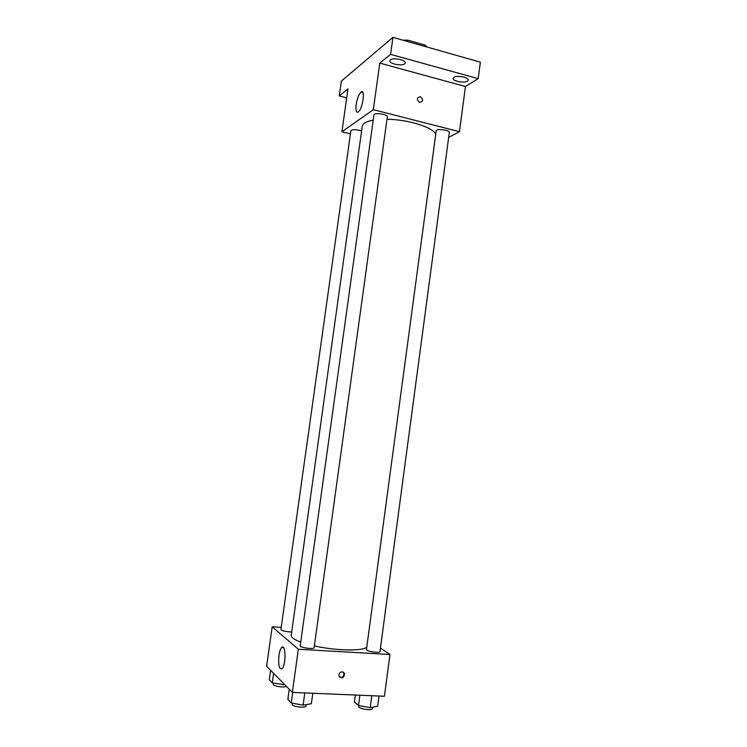 <?xml version="1.0" encoding="UTF-8"?>
<svg xmlns="http://www.w3.org/2000/svg" width="747" height="747" viewBox="0 0 747 747"><rect width="100%" height="100%" fill="white"/><g stroke="black" fill="none" stroke-linecap="round" stroke-linejoin="round"><path stroke-width="1.12" d="M407.517 41.487L407.703 40.133L402.96 40.198M407.703 40.133L425.136 45.091L427.2 47.08M424.95 46.435L425.136 45.091M346.701 97.857L339.287 95.943L341.398 81.059L392.941 37.35L480.368 62.178L478.192 78.659L465.456 86.512L459.452 131.687L448.667 137.392M339.287 95.943L347.953 88.921L341.921 131.78L373.313 109.678L379.784 63.112L390.588 54.354L392.941 37.35M356.151 104.645C357.197 98.464 358.84 94.262 361.062 92.049C365.638 88.146 362.725 109.081 358.28 111.975C356.216 112.974 355.507 110.528 356.151 104.645M390.588 54.354L478.192 78.659M404.641 63.831C401.774 66.38 389.028 63.747 389.822 60.759L390.373 59.9C393.127 57.286 406.079 59.947 405.238 62.935L404.641 63.831M467.463 81.124C464.298 83.412 452.383 81.115 453.112 78.351L453.849 77.38C456.912 75.045 469.023 77.361 468.238 80.125L467.463 81.124M379.784 63.112L465.456 86.512M435.744 134.264C433.325 127.373 408.151 119.445 386.983 119.259M373.22 120.146C366.413 121.406 362.762 123.451 362.267 126.271L291.237 635.323C291.059 637.359 294.225 639.619 300.742 642.084M373.313 109.678L459.452 131.687M350.436 133.862L341.921 131.78M387.32 116.868C388.029 114.254 373.967 112.237 373.939 114.954L300.229 645.8C299.612 647.658 314.207 649.591 314.113 647.64L387.32 116.868M449.32 132.499C449.993 129.997 436.201 128.288 436.201 130.874L366.45 649.573C365.853 651.337 380.092 653.42 379.99 651.552L449.32 132.499M291.713 631.915L289.266 631.887C284.318 631.411 281.535 630.627 280.909 629.544L350.866 130.818C351.79 129.548 354.61 129.371 359.335 130.295L361.604 131.042M420.356 96.662C423.54 99.5 423.278 101.405 419.562 102.395C416.396 99.594 416.649 97.68 420.328 96.662L420.356 96.662M420.356 96.671C423.54 99.5 423.278 101.405 419.562 102.395C416.387 99.594 416.649 97.68 420.328 96.662L420.356 96.671M366.768 647.145C362.762 651.291 335.636 650.786 314.347 645.931M281.217 627.377L272.188 626.789L298.342 649.255L389.971 654.493L380.456 648.051M272.188 626.789L266.632 666.249L292.348 692.404L384.425 696.251L389.971 654.493M292.348 692.404L298.342 649.255M278.958 655.436C279.555 651.431 280.47 648.788 281.694 647.5C285.83 643.027 286.204 665.334 281.993 668.789C279.173 669.517 278.155 665.073 278.958 655.436M342.219 671.786L344.442 673.336C344.19 677.828 342.425 678.846 339.138 676.399C338.606 673.766 339.633 672.225 342.219 671.786M343.387 672.132L343.863 672.86C344.199 676.315 342.78 677.734 339.596 677.127M270.61 670.292L269.275 679.761L272.272 682.917L284.803 684.738M283.365 684.952L283.571 683.477M272.272 682.917L273.607 673.346M286.222 686.166C285.111 688.043 272.599 686.213 273.234 684.271L273.393 683.131M289.257 689.257L287.847 699.369L291.246 702.955L303.123 705.159L311.368 703.721L312.806 693.263M303.123 705.159L304.813 692.927M291.246 702.955L292.712 692.422M306.251 704.617L306.055 706.018C306.083 708.501 291.423 706.578 292.124 704.188L292.264 703.142M355.385 695.037L354.452 701.975L358.504 705.513L370.232 707.661L377.674 706.232L379.037 696.017M370.232 707.661L371.829 695.718M358.504 705.513L359.886 695.224M372.548 707.222L372.37 708.595C372.408 710.967 358.121 708.838 358.784 706.569L358.915 705.588M361.884 91.704L361.809 92.236M362.93 92.535L361.062 92.049M343.863 672.86L344.442 673.336M283.524 647.602L281.694 647.5"/></g></svg>
